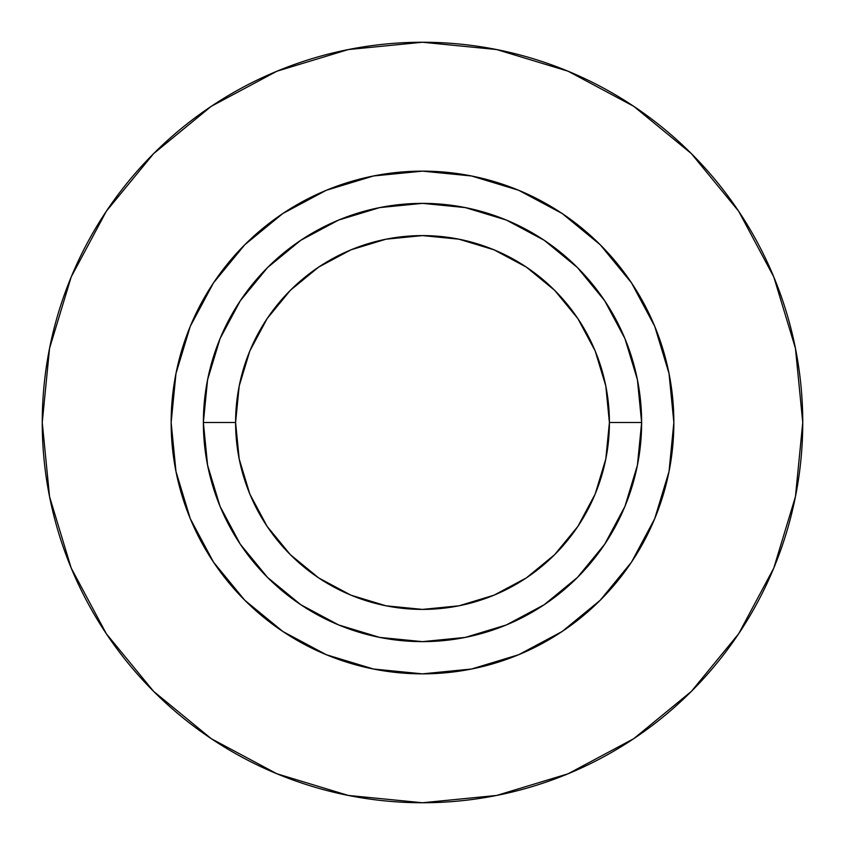 <?xml version="1.0" encoding="UTF-8"?>
<svg xmlns="http://www.w3.org/2000/svg" width="845" height="845" viewBox="0 0 845 845"><rect width="100%" height="100%" fill="white"/><g stroke="black" fill="none" stroke-linecap="round" stroke-linejoin="round"><path stroke-width="1.27" d="M203.37 422.5A219.13 219.13 0 0 0 422.5 641.63A219.13 219.13 0 0 0 641.63 422.5L609.403 422.5A186.903 186.903 0 0 1 422.5 609.403A186.903 186.903 0 0 1 235.597 422.5L239.188 386.038L249.824 350.971L267.094 318.66L290.342 290.342L318.66 267.094L350.971 249.824L386.038 239.188L422.5 235.597L458.962 239.188L494.029 249.824L526.34 267.094L554.658 290.342L577.906 318.66L595.176 350.971L605.812 386.038L609.403 422.5L605.812 458.962L595.176 494.029L577.906 526.34L554.658 554.658L526.34 577.906L494.029 595.176L458.962 605.812L422.5 609.403L386.038 605.812L350.971 595.176L318.66 577.906L290.342 554.658L267.094 526.34L249.824 494.029L239.188 458.962L235.597 422.5L203.37 422.5L235.597 422.5A186.903 186.903 0 0 1 422.5 235.597A186.903 186.903 0 0 1 609.403 422.5L641.63 422.5A219.13 219.13 0 0 0 422.5 203.37A219.13 219.13 0 0 0 203.37 422.5A219.13 219.13 0 0 1 422.5 203.37A219.13 219.13 0 0 1 641.63 422.5A219.13 219.13 0 0 1 422.5 641.63A219.13 219.13 0 0 1 203.37 422.5L207.585 465.246L220.049 506.356L240.307 544.243L267.559 577.441L300.704 604.661M42.25 422.5A380.25 380.25 0 0 1 422.5 42.25A380.25 380.25 0 0 1 802.75 422.5L795.441 496.68L773.809 568.02L738.667 633.761L691.379 691.379L633.761 738.667L568.02 773.809L496.68 795.441L422.5 802.75L348.32 795.441L276.98 773.809L211.239 738.667L153.621 691.379L106.333 633.761L71.191 568.02L49.559 496.68L42.25 422.5L49.559 348.32L71.191 276.98L106.333 211.239L153.621 153.621L211.239 106.333L276.98 71.191L348.32 49.559L422.5 42.25L496.68 49.559L568.02 71.191L633.761 106.333L691.379 153.621L738.667 211.239L773.809 276.98L795.441 348.32L802.75 422.5A380.25 380.25 0 0 1 422.5 802.75A380.25 380.25 0 0 1 42.25 422.5M171.144 422.5A251.356 251.356 0 0 1 422.5 171.144A251.356 251.356 0 0 1 673.856 422.5L669.018 471.531L654.717 518.693L631.49 562.147L600.235 600.235L562.147 631.49L518.693 654.717L471.531 669.018L422.5 673.856L373.469 669.018L326.307 654.717L282.853 631.49L244.765 600.235L213.51 562.147L190.283 518.693L175.982 471.531L171.144 422.5L175.982 373.469L190.283 326.307L213.51 282.853L244.765 244.765L282.853 213.51L326.307 190.283L373.469 175.982L422.5 171.144L471.531 175.982L518.693 190.283L562.147 213.51L600.235 244.765L631.49 282.853L654.717 326.307L669.018 373.469L673.856 422.5A251.356 251.356 0 0 1 422.5 673.856A251.356 251.356 0 0 1 171.144 422.5L173.299 455.297M300.757 604.693L267.559 577.441L300.757 604.693L338.644 624.951L379.754 637.415L422.426 641.63M422.5 641.63L465.246 637.415L506.356 624.951L544.243 604.693L577.441 577.441L604.661 544.296M604.693 544.243L577.441 577.441L604.693 544.243L624.951 506.356L637.415 465.246L641.63 422.574M641.63 422.5L637.415 379.754L624.951 338.644L604.693 300.757L577.441 267.559L544.296 240.339M544.243 240.307L577.441 267.559L544.243 240.307L506.356 220.049L465.246 207.585L422.574 203.37M422.5 203.37L379.754 207.585L338.644 220.049L300.757 240.307L267.559 267.559L240.339 300.704M240.307 300.757L267.559 267.559L240.307 300.757L220.049 338.644L207.585 379.754L203.37 422.426M544.243 604.693L577.441 577.441L544.296 604.661M240.307 544.243L267.559 577.441L240.339 544.296M300.757 240.307L267.559 267.559L300.704 240.339M604.693 300.757L577.441 267.559L604.661 300.704M207.585 465.246L215 492.931M349.429 629.081L379.754 637.415M465.246 637.415L492.931 630M629.081 495.571L637.415 465.246M637.415 379.754L630 352.069M495.571 215.919L465.246 207.585M379.754 207.585L352.069 215M215.919 349.429L207.585 379.754M422.5 673.856L455.297 671.701M673.856 422.5L671.701 389.703M422.5 171.144L389.703 173.299"/></g></svg>

